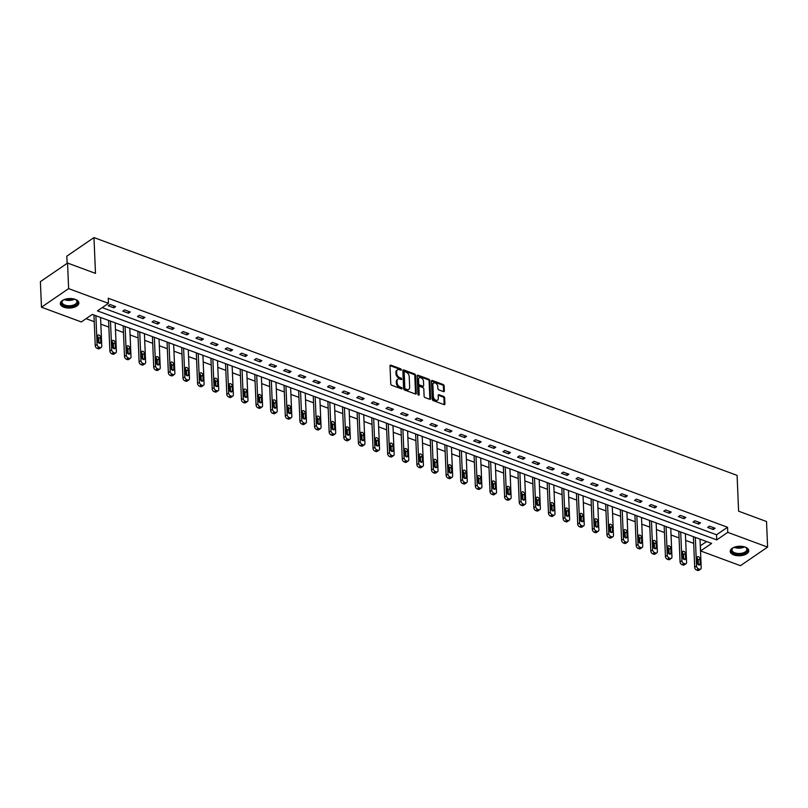 <?xml version="1.0" encoding="UTF-8"?>
<svg xmlns="http://www.w3.org/2000/svg" width="808" height="808" viewBox="0 0 808 808"><rect width="100%" height="100%" fill="white"/><g stroke="black" fill="none" stroke-linecap="round" stroke-linejoin="round"><path stroke-width="1.21" d="M401.334 369.731A0.818 0.545 55.6 0 0 400.657 368.791L390.88 365.176A1.172 0.778 55.6 0 0 390.011 365.842L390.769 383.911A1.172 0.778 55.6 0 0 391.729 385.254L401.505 388.87A0.818 0.545 55.6 0 0 401.445 387.466L400.172 387.002A3.737 2.485 55.6 0 1 397.102 382.699L397.031 381.194A3.737 2.485 55.6 0 1 397.869 379.194A3.737 2.485 55.6 0 1 399.849 379.063L401.111 379.538A0.818 0.545 55.6 0 0 401.051 378.124L399.788 377.659A3.737 2.485 55.6 0 1 396.708 373.357L396.647 371.852A3.737 2.485 55.6 0 1 397.475 369.852A3.737 2.485 55.6 0 1 399.455 369.731L400.718 370.195A0.818 0.545 55.6 0 0 401.334 369.731M400.586 370.145A0.818 0.545 55.6 0 0 399.93 369.296L390.153 365.681A1.172 0.778 55.6 0 0 390.022 365.64M401.374 388.82A0.818 0.545 55.6 0 0 400.707 387.971L399.445 387.497L400.172 387.002M400.98 379.487A0.818 0.545 55.6 0 0 400.314 378.629L399.051 378.164L399.788 377.659M733.775 554.934A9.292 4.747 -2.4 0 1 730.21 551.399A9.292 4.747 -2.4 0 1 735.341 546.895A9.292 4.747 -2.4 0 1 745.218 547.097A9.292 4.747 -2.4 0 1 748.784 550.622A9.292 4.747 -2.4 0 1 743.653 555.136A9.292 4.747 -2.4 0 1 733.775 554.934M63.852 307.202A9.292 4.747 -2.4 0 1 60.297 303.677A9.292 4.747 -2.4 0 1 65.418 299.162A9.292 4.747 -2.4 0 1 75.296 299.374A9.292 4.747 -2.4 0 1 78.861 302.899A9.292 4.747 -2.4 0 1 73.73 307.404A9.292 4.747 -2.4 0 1 63.852 307.202M443.481 391.597A1.172 0.778 55.6 0 0 444.36 390.931L444.147 385.86A1.172 0.778 55.6 0 0 443.188 384.517L432.331 380.497A1.172 0.778 55.6 0 0 431.452 381.164L432.209 399.233A1.172 0.778 55.6 0 0 433.169 400.586L444.026 404.596A1.172 0.778 55.6 0 0 444.905 403.929L444.642 397.809A1.172 0.778 55.6 0 0 443.683 396.465L439.037 394.748A1.172 0.778 55.6 0 0 438.158 395.405L438.289 398.445A3.131 2.081 55.6 0 1 437.593 400.122A3.131 2.081 55.6 0 1 434.957 399.637A3.131 2.081 55.6 0 1 433.371 396.627L432.866 384.729A3.131 2.081 55.6 0 1 433.563 383.053A3.131 2.081 55.6 0 1 436.199 383.537A3.131 2.081 55.6 0 1 437.784 386.547L437.875 388.527A1.172 0.778 55.6 0 0 438.835 389.88L443.481 391.597M41.471 307.212L40.4 281.639L67.549 263.055L95.485 273.377L93.98 237.572L737.098 475.387L738.603 511.191L766.529 521.524L767.6 547.097L740.451 565.681L700.617 550.955L711.626 543.41L92.314 314.403L81.305 321.938L41.471 307.212L68.63 288.618L108.454 303.354L97.445 310.888L716.757 539.895L727.766 532.361L767.6 547.097M67.549 263.055L68.63 288.618M102.222 307.616L716.545 534.785L727.553 527.25L108.242 298.233L108.454 303.354M727.553 527.25L727.766 532.361M415.534 375.276A1.172 0.778 55.6 0 0 414.575 373.932L403.717 369.923A1.172 0.778 55.6 0 0 402.839 370.589L403.596 388.658A1.172 0.778 55.6 0 0 404.555 390.001L415.413 394.011A1.172 0.778 55.6 0 0 416.292 393.355L415.534 375.276L414.797 375.781A1.172 0.778 55.6 0 0 413.837 374.437L402.98 370.428A1.172 0.778 55.6 0 0 402.849 370.387M418.019 375.215L428.876 379.225A1.172 0.778 55.6 0 1 429.836 380.568L430.593 398.637A1.172 0.778 55.6 0 1 429.725 399.304L425.079 397.587A1.172 0.778 55.6 0 1 424.109 396.243L423.806 388.911A1.172 0.778 55.6 0 0 422.847 387.567L419.766 386.426A1.172 0.778 55.6 0 0 418.887 387.093L419.201 394.728A0.818 0.545 55.6 0 1 417.918 394.254L417.15 375.871A1.172 0.778 55.6 0 1 418.019 375.215L417.292 375.71L428.149 379.73L428.876 379.225M93.98 237.572L66.832 256.166L67.125 263.337M108.211 305.767L113.837 307.848L115.665 306.596L110.04 304.515L108.211 305.767M122.826 311.171L128.452 313.251L130.29 311.999L124.664 309.919L122.826 311.171M137.451 316.584L143.077 318.665L144.905 317.403L139.289 315.322L137.451 316.584M152.076 321.988L157.691 324.069L159.529 322.816L153.904 320.736L152.076 321.988M166.69 327.392L172.316 329.472L174.154 328.22L168.529 326.139L166.69 327.392M181.315 332.805L186.941 334.876L188.769 333.623L183.143 331.543L181.315 332.805M195.93 338.209L201.556 340.289L203.394 339.027L197.768 336.956L195.93 338.209M210.555 343.612L216.18 345.693L218.008 344.44L212.393 342.36L210.555 343.612M225.169 349.016L230.795 351.096L232.633 349.844L227.008 347.763L225.169 349.016M239.794 354.429L245.42 356.51L247.248 355.247L241.632 353.167L239.794 354.429M254.419 359.833L260.035 361.913L261.873 360.661L256.247 358.58L254.419 359.833M269.034 365.236L274.659 367.317L276.498 366.064L270.872 363.984L269.034 365.236M283.659 370.65L289.284 372.73L291.112 371.468L285.487 369.387L283.659 370.65M298.273 376.053L303.899 378.134L305.737 376.871L300.111 374.801L298.273 376.053M312.898 381.457L318.524 383.537L320.352 382.285L314.736 380.204L312.898 381.457M327.523 386.87L333.138 388.941L334.977 387.689L329.351 385.608L327.523 386.87M342.137 392.274L347.763 394.354L349.601 393.092L343.976 391.011L342.137 392.274M356.762 397.677L362.378 399.758L364.216 398.506L358.59 396.425L356.762 397.677M371.377 403.081L377.003 405.161L378.841 403.909L373.215 401.829L371.377 403.081M386.002 408.495L391.627 410.575L393.456 409.313L387.84 407.232L386.002 408.495M400.616 413.898L406.242 415.979L408.08 414.726L402.455 412.646L400.616 413.898M415.241 419.301L420.867 421.382L422.695 420.13L417.079 418.049L415.241 419.301M429.866 424.715L435.482 426.786L437.32 425.533L431.694 423.453L429.866 424.715M444.481 430.119L450.106 432.199L451.945 430.937L446.319 428.866L444.481 430.119M459.106 435.522L464.731 437.603L466.559 436.35L460.934 434.27L459.106 435.522M473.72 440.926L479.346 443.006L481.184 441.754L475.559 439.673L473.72 440.926M488.345 446.339L493.971 448.42L495.799 447.157L490.183 445.077L488.345 446.339M502.97 451.743L508.586 453.823L510.424 452.571L504.798 450.49L502.97 451.743M517.585 457.146L523.21 459.227L525.038 457.974L519.423 455.894L517.585 457.146M532.209 462.56L537.825 464.63L539.663 463.378L534.038 461.297L532.209 462.56M546.824 467.963L552.45 470.044L554.288 468.781L548.662 466.711L546.824 467.963M561.449 473.367L567.075 475.447L568.903 474.195L563.277 472.114L561.449 473.367M576.064 478.77L581.689 480.851L583.528 479.599L577.902 477.518L576.064 478.77M590.688 484.184L596.314 486.264L598.142 485.002L592.527 482.921L590.688 484.184M605.313 489.587L610.929 491.668L612.767 490.416L607.141 488.335L605.313 489.587M619.928 494.991L625.554 497.071L627.392 495.819L621.766 493.739L619.928 494.991M634.553 500.404L640.168 502.485L642.006 501.223L636.381 499.142L634.553 500.404M649.167 505.808L654.793 507.889L656.631 506.626L651.006 504.556L649.167 505.808M663.792 511.212L669.418 513.292L671.246 512.04L665.63 509.959L663.792 511.212M678.407 516.625L684.033 518.696L685.871 517.443L680.245 515.363L678.407 516.625M693.032 522.029L698.657 524.109L700.486 522.847L694.87 520.766L693.032 522.029M707.656 527.432L713.272 529.513L715.11 528.26L709.485 526.18L707.656 527.432M86.082 318.665L94.243 321.685M100.838 324.129L108.858 327.099M115.463 329.533L123.483 332.502M130.088 334.946L138.097 337.906M144.703 340.35L152.722 343.309M159.328 345.753L167.347 348.723M173.942 351.157L181.962 354.126M188.567 356.57L196.586 359.53M203.192 361.974L211.201 364.943M217.806 367.377L225.826 370.347M232.431 372.791L240.441 375.75M247.046 378.195L255.065 381.154M261.671 383.598L269.69 386.567M276.286 389.001L284.305 391.971M290.91 394.415L298.93 397.374M305.535 399.819L313.544 402.788M320.15 405.222L328.169 408.191M334.775 410.636L342.794 413.595M349.389 416.039L357.409 418.999M364.014 421.443L372.034 424.412M378.629 426.856L386.648 429.816M393.254 432.26L401.273 435.219M407.878 437.663L415.888 440.633M422.493 443.067L430.512 446.036M437.118 448.48L445.137 451.44M451.733 453.884L459.752 456.843M466.357 459.287L474.377 462.257M480.982 464.701L488.991 467.66M495.597 470.104L503.616 473.064M510.222 475.508L518.231 478.477M524.836 480.911L532.856 483.881M539.461 486.325L547.481 489.284M554.076 491.729L562.095 494.698M568.701 497.132L576.72 500.101M583.325 502.546L591.335 505.505M597.94 507.949L605.96 510.909M612.565 513.353L620.584 516.322M627.18 518.756L635.199 521.726M641.805 524.17L649.824 527.129M656.419 529.573L664.439 532.543M671.044 534.977L679.063 537.946M685.669 540.39L693.678 543.35M700.284 545.794L706.636 541.572M94.445 315.191L94.001 315.989M109.06 320.594L108.626 321.392M123.685 326.008L123.24 326.806M138.309 331.411L137.865 332.209M152.924 336.815L152.48 337.613M167.549 342.228L167.105 343.026M182.164 347.632L181.729 348.43M196.788 353.035L196.344 353.833M211.413 358.439L210.969 359.237M226.028 363.853L225.583 364.65M240.653 369.256L240.208 370.054M255.267 374.659L254.823 375.457M269.892 380.073L269.448 380.871M284.507 385.477L284.073 386.274M299.132 390.88L298.687 391.678M313.756 396.284L313.312 397.082M328.371 401.697L327.927 402.495M342.996 407.101L342.552 407.899M357.611 412.504L357.166 413.302M372.236 417.918L371.791 418.716M386.86 423.321L386.416 424.119M401.475 428.725L401.031 429.523M416.1 434.138L415.655 434.926M430.714 439.542L430.27 440.34M445.339 444.945L444.895 445.743M459.954 450.349L459.52 451.147M474.579 455.762L474.134 456.56M489.204 461.166L488.759 461.964M503.818 466.57L503.374 467.367M518.443 471.983L517.999 472.781M533.058 477.387L532.613 478.185M547.683 482.79L547.238 483.588M562.297 488.194L561.863 488.991M576.922 493.607L576.478 494.405M591.547 499.011L591.102 499.809M606.162 504.414L605.717 505.212M620.786 509.828L620.342 510.626M635.401 515.231L634.957 516.029M650.026 520.635L649.582 521.433M664.651 526.038L664.206 526.836M679.265 531.452L678.821 532.25M693.89 536.855L693.446 537.653M700.405 545.834L700.617 550.955M716.545 534.785L716.757 539.895M113.837 307.848L113.746 305.889M128.452 313.251L128.371 311.292M143.077 318.665L142.996 316.696M157.691 324.069L157.611 322.099M172.316 329.472L172.235 327.513M186.941 334.876L186.85 332.916M201.556 340.289L201.475 338.32M216.18 345.693L216.1 343.733M230.795 351.096L230.714 349.137M245.42 356.51L245.339 354.54M260.035 361.913L259.954 359.944M274.659 367.317L274.579 365.357M289.284 372.73L289.193 370.761M303.899 378.134L303.818 376.164M318.524 383.537L318.443 381.578M333.138 388.941L333.058 386.981M347.763 394.354L347.682 392.385M362.378 399.758L362.297 397.788M377.003 405.161L376.922 403.202M391.627 410.575L391.537 408.606M406.242 415.979L406.161 414.009M420.867 421.382L420.786 419.423M435.482 426.786L435.401 424.826M450.106 432.199L450.026 430.23M464.731 437.603L464.64 435.643M479.346 443.006L479.265 441.047M493.971 448.42L493.89 446.45M508.586 453.823L508.505 451.854M523.21 459.227L523.13 457.267M537.825 464.63L537.744 462.671M552.45 470.044L552.369 468.074M567.075 475.447L566.984 473.488M581.689 480.851L581.609 478.892M596.314 486.264L596.233 484.295M610.929 491.668L610.848 489.699M625.554 497.071L625.473 495.112M640.168 502.485L640.087 500.516M654.793 507.889L654.712 505.919M669.418 513.292L669.327 511.333M684.033 518.696L683.952 516.736M698.657 524.109L698.577 522.14M713.272 529.513L713.191 527.543M397.475 369.852L396.738 370.357A3.737 2.485 55.6 0 0 395.91 372.357L396.647 371.852M399.051 378.164A3.737 2.485 55.6 0 1 395.971 373.862L395.91 372.357M397.869 379.194L397.132 379.689A3.737 2.485 55.6 0 0 396.304 381.689L397.031 381.194M399.445 387.497A3.737 2.485 55.6 0 1 396.364 383.194L396.304 381.689M415.544 394.051A1.172 0.778 55.6 0 0 415.554 393.849L414.797 375.781M404.788 371.7A0.818 0.545 55.6 0 0 404.172 372.165L404.838 388.032A0.818 0.545 55.6 0 0 405.515 388.971L406.848 389.466A3.737 2.485 55.6 0 0 408.828 389.335A3.737 2.485 55.6 0 0 409.656 387.335L409.201 376.498A3.737 2.485 55.6 0 0 406.121 372.195L404.788 371.7M404.05 372.205A0.818 0.545 55.6 0 0 403.445 372.67L404.172 372.165M408.828 389.335L408.091 389.84A3.737 2.485 55.6 0 1 406.111 389.961L404.778 389.476A0.818 0.545 55.6 0 1 404.101 388.527L403.445 372.67M429.856 399.344A1.172 0.778 55.6 0 0 429.866 399.142L429.109 381.073A1.172 0.778 55.6 0 0 428.149 379.73M419.14 386.466L418.413 386.971A1.172 0.778 55.6 0 0 418.15 387.598L418.463 395.132M423.483 381.305A3.131 2.081 55.6 0 0 421.897 378.296A3.131 2.081 55.6 0 0 419.261 377.821A3.131 2.081 55.6 0 0 418.564 379.487L418.736 383.679A1.172 0.778 55.6 0 0 419.706 385.022L422.786 386.163A1.172 0.778 55.6 0 0 423.665 385.497L423.483 381.305M419.261 377.821L418.524 378.316A3.131 2.081 55.6 0 0 417.827 379.992L418.564 379.487M423.402 386.123L422.665 386.628A1.172 0.778 55.6 0 1 422.049 386.668L418.968 385.527A1.172 0.778 55.6 0 1 418.009 384.184L417.827 379.992M433.563 383.053L432.825 383.558A3.131 2.081 55.6 0 0 432.139 385.234L432.866 384.729M437.593 400.122L436.855 400.616A3.131 2.081 55.6 0 1 434.219 400.142A3.131 2.081 55.6 0 1 432.634 397.132L432.139 385.234M444.158 404.636A1.172 0.778 55.6 0 0 444.168 404.434L443.915 398.314A1.172 0.778 55.6 0 0 442.946 396.96L438.31 395.243A1.172 0.778 55.6 0 0 438.168 395.213M443.612 391.627A1.172 0.778 55.6 0 0 443.622 391.436L443.41 386.365A1.172 0.778 55.6 0 0 442.451 385.012L431.593 381.002A1.172 0.778 55.6 0 0 431.462 380.962M93.98 315.514L95.243 345.673A2.384 1.586 -124.4 0 0 97.202 348.41L98.142 348.763A2.384 1.586 -124.4 0 0 99.404 348.682L101.232 347.42A2.384 1.586 55.6 0 0 101.768 346.147L100.566 317.453M101.232 347.42A2.384 1.586 55.6 0 1 99.98 347.501L99.041 347.157A2.384 1.586 55.6 0 1 97.081 344.42L95.879 315.726M98.919 343.016L98.728 338.501A1.909 1.273 55.6 0 0 97.576 336.532M100.768 342.158L100.566 337.249A1.909 1.273 55.6 0 0 99.596 335.411A1.909 1.273 55.6 0 0 97.99 335.118A1.909 1.273 55.6 0 0 97.566 336.138L97.768 341.047A1.909 1.273 55.6 0 0 98.738 342.885A1.909 1.273 55.6 0 0 100.343 343.178A1.909 1.273 55.6 0 0 100.768 342.158L99.243 343.198M74.801 299.202A8.04 4.111 -2.4 0 1 75.902 299.758A8.04 4.111 -2.4 0 1 77.497 302.798A8.04 4.111 -2.4 0 1 68.417 306.575A8.04 4.111 -2.4 0 1 61.59 302.142A8.04 4.111 -2.4 0 1 62.984 300.303A8.04 4.111 -2.4 0 1 64.024 299.647M63.226 300.121A7.444 3.808 177.6 0 0 62.155 301.657A7.444 3.808 177.6 0 0 62.085 302.273A7.444 3.808 177.6 0 0 69.074 305.767A7.444 3.808 177.6 0 0 76.881 302.263A7.444 3.808 177.6 0 0 76.962 301.647A7.444 3.808 177.6 0 0 75.639 299.606M60.337 303.091A9.231 4.717 177.6 0 0 69.215 307.202A9.231 4.717 177.6 0 0 78.679 302.849A9.231 4.717 177.6 0 0 78.76 302.313M744.724 546.925A8.04 4.111 -2.4 0 1 745.814 547.481A8.04 4.111 -2.4 0 1 745.128 552.935A8.04 4.111 -2.4 0 1 734.512 553.591A8.04 4.111 -2.4 0 1 732.906 548.026A8.04 4.111 -2.4 0 1 733.947 547.38M733.149 547.844A7.444 3.808 177.6 0 0 732.008 549.995A7.444 3.808 177.6 0 0 734.856 552.824A7.444 3.808 177.6 0 0 742.774 552.985A7.444 3.808 177.6 0 0 746.875 549.369A7.444 3.808 177.6 0 0 745.562 547.329M730.26 550.814A9.231 4.717 177.6 0 0 733.775 554.086A9.231 4.717 177.6 0 0 743.38 554.349A9.231 4.717 177.6 0 0 748.683 550.046M108.605 320.917L109.868 351.076A2.384 1.586 -124.4 0 0 111.827 353.823L112.767 354.167A2.384 1.586 -124.4 0 0 114.019 354.086L115.857 352.833A2.384 1.586 55.6 0 0 116.382 351.561L115.18 322.857M115.857 352.833A2.384 1.586 55.6 0 1 114.595 352.914L113.665 352.561A2.384 1.586 55.6 0 1 111.696 349.824L110.494 321.13M113.534 348.43L113.352 343.905A1.909 1.273 55.6 0 0 112.201 341.935M115.392 347.561L115.18 342.653A1.909 1.273 55.6 0 0 114.221 340.814A1.909 1.273 55.6 0 0 112.605 340.522A1.909 1.273 55.6 0 0 112.181 341.542L112.393 346.45A1.909 1.273 55.6 0 0 113.352 348.288A1.909 1.273 55.6 0 0 114.968 348.581A1.909 1.273 55.6 0 0 115.392 347.561L113.867 348.612M123.22 326.321L124.483 356.49A2.384 1.586 -124.4 0 0 126.442 359.227L127.381 359.57A2.384 1.586 -124.4 0 0 128.644 359.489L130.482 358.237A2.384 1.586 55.6 0 0 131.007 356.964L129.805 328.27M130.482 358.237A2.384 1.586 55.6 0 1 129.219 358.318L128.28 357.974A2.384 1.586 55.6 0 1 126.321 355.227L125.119 326.533M128.159 353.833L127.967 349.319A1.909 1.273 55.6 0 0 126.826 347.339M130.007 352.965L129.805 348.056A1.909 1.273 55.6 0 0 128.836 346.218A1.909 1.273 55.6 0 0 127.23 345.935A1.909 1.273 55.6 0 0 126.805 346.955L127.008 351.864A1.909 1.273 55.6 0 0 127.977 353.692A1.909 1.273 55.6 0 0 129.583 353.985A1.909 1.273 55.6 0 0 130.007 352.965L128.482 354.015M137.845 331.724L139.107 361.893A2.384 1.586 -124.4 0 0 141.067 364.63L142.006 364.974A2.384 1.586 -124.4 0 0 143.268 364.903L145.097 363.64A2.384 1.586 55.6 0 0 145.632 362.368L144.42 333.674M145.097 363.64A2.384 1.586 55.6 0 1 143.834 363.721L142.905 363.378A2.384 1.586 55.6 0 1 140.946 360.641L139.744 331.936M142.784 359.237L142.592 354.722A1.909 1.273 55.6 0 0 141.44 352.753M144.632 358.378L144.42 353.47A1.909 1.273 55.6 0 0 143.46 351.631A1.909 1.273 55.6 0 0 141.844 351.339A1.909 1.273 55.6 0 0 141.42 352.359L141.632 357.267A1.909 1.273 55.6 0 0 142.602 359.106A1.909 1.273 55.6 0 0 144.208 359.398A1.909 1.273 55.6 0 0 144.632 358.378L143.107 359.419M152.459 337.138L153.732 367.297A2.384 1.586 -124.4 0 0 155.692 370.034L156.621 370.387A2.384 1.586 -124.4 0 0 157.883 370.306L159.721 369.054A2.384 1.586 55.6 0 0 160.247 367.771L159.045 339.077M159.721 369.054A2.384 1.586 55.6 0 1 158.459 369.125L157.52 368.781A2.384 1.586 55.6 0 1 155.56 366.044L154.358 337.35M157.398 364.64L157.207 360.126A1.909 1.273 55.6 0 0 156.065 358.156M159.247 363.782L159.045 358.873A1.909 1.273 55.6 0 0 158.075 357.035A1.909 1.273 55.6 0 0 156.469 356.742A1.909 1.273 55.6 0 0 156.045 357.762L156.247 362.671A1.909 1.273 55.6 0 0 157.217 364.509A1.909 1.273 55.6 0 0 158.822 364.802A1.909 1.273 55.6 0 0 159.247 363.782L157.722 364.822M167.084 342.541L168.347 372.71A2.384 1.586 -124.4 0 0 170.306 375.447L171.246 375.791A2.384 1.586 -124.4 0 0 172.508 375.71L174.336 374.457A2.384 1.586 55.6 0 0 174.871 373.185L173.669 344.491M174.336 374.457A2.384 1.586 55.6 0 1 173.084 374.538L172.144 374.185A2.384 1.586 55.6 0 1 170.185 371.448L168.983 342.754M172.023 370.054L171.831 365.539A1.909 1.273 55.6 0 0 170.68 363.56M173.871 369.185L173.669 364.277A1.909 1.273 55.6 0 0 172.7 362.439A1.909 1.273 55.6 0 0 171.094 362.156A1.909 1.273 55.6 0 0 170.67 363.166L170.872 368.084A1.909 1.273 55.6 0 0 171.841 369.913A1.909 1.273 55.6 0 0 173.447 370.205A1.909 1.273 55.6 0 0 173.871 369.185L172.346 370.236M181.709 347.945L182.972 378.114A2.384 1.586 -124.4 0 0 184.931 380.851L185.87 381.194A2.384 1.586 -124.4 0 0 187.123 381.113L188.961 379.861A2.384 1.586 55.6 0 0 189.486 378.588L188.284 349.894M188.961 379.861A2.384 1.586 55.6 0 1 187.698 379.942L186.759 379.598A2.384 1.586 55.6 0 1 184.8 376.861L183.598 348.157M186.638 375.457L186.446 370.943A1.909 1.273 55.6 0 0 185.305 368.973M188.496 374.599L188.284 369.68A1.909 1.273 55.6 0 0 187.315 367.852A1.909 1.273 55.6 0 0 185.709 367.559A1.909 1.273 55.6 0 0 185.284 368.579L185.497 373.488A1.909 1.273 55.6 0 0 186.456 375.326A1.909 1.273 55.6 0 0 188.072 375.609A1.909 1.273 55.6 0 0 188.496 374.599L186.971 375.639M196.324 353.359L197.586 383.517A2.384 1.586 -124.4 0 0 199.546 386.254L200.485 386.608A2.384 1.586 -124.4 0 0 201.748 386.527L203.586 385.264A2.384 1.586 55.6 0 0 204.111 383.992L202.909 355.298M203.586 385.264A2.384 1.586 55.6 0 1 202.323 385.345L201.384 385.002A2.384 1.586 55.6 0 1 199.424 382.265L198.223 353.571M201.263 380.861L201.071 376.346A1.909 1.273 55.6 0 0 199.919 374.377M203.111 380.002L202.909 375.094A1.909 1.273 55.6 0 0 201.939 373.256A1.909 1.273 55.6 0 0 200.333 372.963A1.909 1.273 55.6 0 0 199.909 373.983L200.111 378.891A1.909 1.273 55.6 0 0 201.081 380.73A1.909 1.273 55.6 0 0 202.687 381.022A1.909 1.273 55.6 0 0 203.111 380.002L201.586 381.043M210.949 358.762L212.211 388.921A2.384 1.586 -124.4 0 0 214.171 391.668L215.11 392.011A2.384 1.586 -124.4 0 0 216.362 391.93L218.2 390.678A2.384 1.586 55.6 0 0 218.726 389.406L217.524 360.701M218.2 390.678A2.384 1.586 55.6 0 1 216.938 390.759L216.009 390.405A2.384 1.586 55.6 0 1 214.049 387.668L212.837 358.974M215.877 386.274L215.696 381.75A1.909 1.273 55.6 0 0 214.544 379.78M217.736 385.406L217.524 380.497A1.909 1.273 55.6 0 0 216.564 378.659A1.909 1.273 55.6 0 0 214.948 378.366A1.909 1.273 55.6 0 0 214.524 379.386L214.736 384.295A1.909 1.273 55.6 0 0 215.696 386.133A1.909 1.273 55.6 0 0 217.312 386.426A1.909 1.273 55.6 0 0 217.736 385.406L216.211 386.456M225.563 364.166L226.826 394.334A2.384 1.586 -124.4 0 0 228.795 397.071L229.724 397.415A2.384 1.586 -124.4 0 0 230.987 397.334L232.825 396.082A2.384 1.586 55.6 0 0 233.35 394.809L232.148 366.115M232.825 396.082A2.384 1.586 55.6 0 1 231.563 396.162L230.623 395.819A2.384 1.586 55.6 0 1 228.664 393.072L227.462 364.378M230.502 391.678L230.31 387.163A1.909 1.273 55.6 0 0 229.169 385.184M232.351 390.809L232.148 385.901A1.909 1.273 55.6 0 0 231.179 384.073A1.909 1.273 55.6 0 0 229.573 383.78A1.909 1.273 55.6 0 0 229.149 384.8L229.351 389.709A1.909 1.273 55.6 0 0 230.32 391.537A1.909 1.273 55.6 0 0 231.926 391.829A1.909 1.273 55.6 0 0 232.351 390.809L230.825 391.86M240.188 369.569L241.451 399.738A2.384 1.586 -124.4 0 0 243.41 402.475L244.349 402.828A2.384 1.586 -124.4 0 0 245.612 402.748L247.44 401.485A2.384 1.586 55.6 0 0 247.975 400.212L246.773 371.518M247.44 401.485A2.384 1.586 55.6 0 1 246.188 401.566L245.248 401.223A2.384 1.586 55.6 0 1 243.289 398.485L242.087 369.791M245.127 397.082L244.935 392.567A1.909 1.273 55.6 0 0 243.784 390.597M246.975 396.223L246.763 391.314A1.909 1.273 55.6 0 0 245.804 389.476A1.909 1.273 55.6 0 0 244.188 389.183A1.909 1.273 55.6 0 0 243.774 390.203L243.976 395.112A1.909 1.273 55.6 0 0 244.945 396.95A1.909 1.273 55.6 0 0 246.551 397.243A1.909 1.273 55.6 0 0 246.975 396.223L245.45 397.263M254.803 374.983L256.075 405.141A2.384 1.586 -124.4 0 0 258.035 407.878L258.964 408.232A2.384 1.586 -124.4 0 0 260.226 408.151L262.065 406.899A2.384 1.586 55.6 0 0 262.59 405.626L261.388 376.922M262.065 406.899A2.384 1.586 55.6 0 1 260.802 406.969L259.863 406.626A2.384 1.586 55.6 0 1 257.904 403.889L256.702 375.195M259.742 402.495L259.55 397.97A1.909 1.273 55.6 0 0 258.409 396.001M261.59 401.626L261.388 396.718A1.909 1.273 55.6 0 0 260.418 394.88A1.909 1.273 55.6 0 0 258.812 394.587A1.909 1.273 55.6 0 0 258.388 395.607L258.59 400.516A1.909 1.273 55.6 0 0 259.56 402.354A1.909 1.273 55.6 0 0 261.176 402.647A1.909 1.273 55.6 0 0 261.59 401.626L260.065 402.667M269.428 380.386L270.69 410.555A2.384 1.586 -124.4 0 0 272.649 413.292L273.589 413.635A2.384 1.586 -124.4 0 0 274.851 413.555L276.679 412.302A2.384 1.586 55.6 0 0 277.215 411.03L276.013 382.336M276.679 412.302A2.384 1.586 55.6 0 1 275.427 412.383L274.488 412.029A2.384 1.586 55.6 0 1 272.528 409.292L271.326 380.598M274.366 407.899L274.175 403.384A1.909 1.273 55.6 0 0 273.023 401.404M276.215 407.03L276.013 402.121A1.909 1.273 55.6 0 0 275.043 400.283A1.909 1.273 55.6 0 0 273.437 400A1.909 1.273 55.6 0 0 273.013 401.01L273.215 405.929A1.909 1.273 55.6 0 0 274.185 407.757A1.909 1.273 55.6 0 0 275.791 408.05A1.909 1.273 55.6 0 0 276.215 407.03L274.69 408.08M284.052 385.79L285.315 415.958A2.384 1.586 -124.4 0 0 287.274 418.696L288.214 419.039A2.384 1.586 -124.4 0 0 289.466 418.958L291.304 417.706A2.384 1.586 55.6 0 0 291.829 416.433L290.627 387.739M291.304 417.706A2.384 1.586 55.6 0 1 290.042 417.786L289.102 417.443A2.384 1.586 55.6 0 1 287.143 414.706L285.941 386.002M288.981 413.302L288.799 408.787A1.909 1.273 55.6 0 0 287.648 406.818M290.84 412.444L290.627 407.535A1.909 1.273 55.6 0 0 289.658 405.697A1.909 1.273 55.6 0 0 288.052 405.404A1.909 1.273 55.6 0 0 287.628 406.424L287.84 411.333A1.909 1.273 55.6 0 0 288.799 413.171A1.909 1.273 55.6 0 0 290.415 413.454A1.909 1.273 55.6 0 0 290.84 412.444L289.315 413.484M298.667 391.203L299.93 421.362A2.384 1.586 -124.4 0 0 301.889 424.099L302.828 424.452A2.384 1.586 -124.4 0 0 304.091 424.372L305.929 423.109A2.384 1.586 55.6 0 0 306.454 421.837L305.252 393.142M305.929 423.109A2.384 1.586 55.6 0 1 304.666 423.19L303.727 422.847A2.384 1.586 55.6 0 1 301.768 420.109L300.566 391.415M303.606 418.706L303.414 414.191A1.909 1.273 55.6 0 0 302.263 412.221M305.454 417.847L305.252 412.939A1.909 1.273 55.6 0 0 304.283 411.1A1.909 1.273 55.6 0 0 302.677 410.807A1.909 1.273 55.6 0 0 302.253 411.827L302.455 416.736A1.909 1.273 55.6 0 0 303.424 418.574A1.909 1.273 55.6 0 0 305.03 418.867A1.909 1.273 55.6 0 0 305.454 417.847L303.929 418.887M313.292 396.607L314.554 426.765A2.384 1.586 -124.4 0 0 316.514 429.513L317.453 429.856A2.384 1.586 -124.4 0 0 318.716 429.775L320.544 428.523A2.384 1.586 55.6 0 0 321.079 427.25L319.867 398.556M320.544 428.523A2.384 1.586 55.6 0 1 319.281 428.604L318.352 428.25A2.384 1.586 55.6 0 1 316.393 425.513L315.181 396.819M318.221 424.119L318.039 419.594A1.909 1.273 55.6 0 0 316.887 417.625M320.079 423.251L319.867 418.342A1.909 1.273 55.6 0 0 318.908 416.504A1.909 1.273 55.6 0 0 317.291 416.211A1.909 1.273 55.6 0 0 316.867 417.231L317.079 422.14A1.909 1.273 55.6 0 0 318.049 423.978A1.909 1.273 55.6 0 0 319.655 424.271A1.909 1.273 55.6 0 0 320.079 423.251L318.554 424.301M327.907 402.01L329.169 432.179A2.384 1.586 -124.4 0 0 331.139 434.916L332.068 435.26A2.384 1.586 -124.4 0 0 333.33 435.179L335.169 433.926A2.384 1.586 55.6 0 0 335.694 432.654L334.492 403.96M335.169 433.926A2.384 1.586 55.6 0 1 333.906 434.007L332.967 433.664A2.384 1.586 55.6 0 1 331.007 430.916L329.805 402.222M332.846 429.523L332.654 425.008A1.909 1.273 55.6 0 0 331.512 423.028M334.694 428.664L334.492 423.745A1.909 1.273 55.6 0 0 333.522 421.917A1.909 1.273 55.6 0 0 331.916 421.625A1.909 1.273 55.6 0 0 331.492 422.645L331.694 427.553A1.909 1.273 55.6 0 0 332.664 429.391A1.909 1.273 55.6 0 0 334.27 429.674A1.909 1.273 55.6 0 0 334.694 428.664L333.169 429.704M342.531 407.414L343.794 437.582A2.384 1.586 -124.4 0 0 345.753 440.32L346.693 440.673A2.384 1.586 -124.4 0 0 347.955 440.592L349.783 439.33A2.384 1.586 55.6 0 0 350.319 438.057L349.117 409.363M349.783 439.33A2.384 1.586 55.6 0 1 348.531 439.411L347.591 439.067A2.384 1.586 55.6 0 1 345.632 436.33L344.43 407.636M347.47 434.926L347.278 430.411A1.909 1.273 55.6 0 0 346.127 428.442M349.319 434.068L349.117 429.159A1.909 1.273 55.6 0 0 348.147 427.321A1.909 1.273 55.6 0 0 346.531 427.028A1.909 1.273 55.6 0 0 346.117 428.048L346.319 432.957A1.909 1.273 55.6 0 0 347.288 434.795A1.909 1.273 55.6 0 0 348.894 435.088A1.909 1.273 55.6 0 0 349.319 434.068L347.794 435.108M357.146 412.827L358.419 442.986A2.384 1.586 -124.4 0 0 360.378 445.733L361.317 446.077A2.384 1.586 -124.4 0 0 362.57 445.996L364.408 444.743A2.384 1.586 55.6 0 0 364.933 443.471L363.731 414.767M364.408 444.743A2.384 1.586 55.6 0 1 363.146 444.824L362.206 444.471A2.384 1.586 55.6 0 1 360.247 441.734L359.045 413.039M362.085 440.34L361.893 435.815A1.909 1.273 55.6 0 0 360.752 433.846M363.933 439.471L363.731 434.563A1.909 1.273 55.6 0 0 362.762 432.724A1.909 1.273 55.6 0 0 361.156 432.431A1.909 1.273 55.6 0 0 360.732 433.452L360.944 438.36A1.909 1.273 55.6 0 0 361.903 440.198A1.909 1.273 55.6 0 0 363.519 440.491A1.909 1.273 55.6 0 0 363.933 439.471L362.408 440.511M371.771 418.231L373.033 448.4A2.384 1.586 -124.4 0 0 374.993 451.137L375.932 451.48A2.384 1.586 -124.4 0 0 377.195 451.399L379.023 450.147A2.384 1.586 55.6 0 0 379.558 448.874L378.356 420.18M379.023 450.147A2.384 1.586 55.6 0 1 377.77 450.228L376.831 449.874A2.384 1.586 55.6 0 1 374.872 447.137L373.67 418.443M376.71 445.743L376.518 441.229A1.909 1.273 55.6 0 0 375.366 439.249M378.558 444.875L378.356 439.966A1.909 1.273 55.6 0 0 377.386 438.128A1.909 1.273 55.6 0 0 375.781 437.845A1.909 1.273 55.6 0 0 375.356 438.855L375.558 443.774A1.909 1.273 55.6 0 0 376.528 445.602A1.909 1.273 55.6 0 0 378.134 445.895A1.909 1.273 55.6 0 0 378.558 444.875L377.033 445.925M386.396 423.634L387.658 453.803A2.384 1.586 -124.4 0 0 389.618 456.54L390.557 456.884A2.384 1.586 -124.4 0 0 391.809 456.813L393.647 455.55A2.384 1.586 55.6 0 0 394.173 454.278L392.971 425.584M393.647 455.55A2.384 1.586 55.6 0 1 392.385 455.631L391.456 455.288A2.384 1.586 55.6 0 1 389.486 452.551L388.284 423.846M391.325 451.147L391.143 446.632A1.909 1.273 55.6 0 0 389.991 444.663M393.183 450.288L392.971 445.38A1.909 1.273 55.6 0 0 392.011 443.541A1.909 1.273 55.6 0 0 390.395 443.249A1.909 1.273 55.6 0 0 389.971 444.269L390.183 449.177A1.909 1.273 55.6 0 0 391.143 451.016A1.909 1.273 55.6 0 0 392.759 451.298A1.909 1.273 55.6 0 0 393.183 450.288L391.658 451.329M401.01 429.048L402.273 459.207A2.384 1.586 -124.4 0 0 404.232 461.944L405.172 462.297A2.384 1.586 -124.4 0 0 406.434 462.216L408.272 460.954A2.384 1.586 55.6 0 0 408.798 459.681L407.596 430.987M408.272 460.954A2.384 1.586 55.6 0 1 407.01 461.035L406.071 460.691A2.384 1.586 55.6 0 1 404.111 457.954L402.909 429.26M405.949 456.55L405.757 452.036A1.909 1.273 55.6 0 0 404.616 450.066M407.798 455.692L407.596 450.783A1.909 1.273 55.6 0 0 406.626 448.945A1.909 1.273 55.6 0 0 405.02 448.652A1.909 1.273 55.6 0 0 404.596 449.672L404.798 454.581A1.909 1.273 55.6 0 0 405.767 456.419A1.909 1.273 55.6 0 0 407.373 456.712A1.909 1.273 55.6 0 0 407.798 455.692L406.272 456.732M415.635 434.451L416.898 464.62A2.384 1.586 -124.4 0 0 418.857 467.357L419.796 467.701A2.384 1.586 -124.4 0 0 421.059 467.62L422.887 466.368A2.384 1.586 55.6 0 0 423.422 465.095L422.22 436.401M422.887 466.368A2.384 1.586 55.6 0 1 421.625 466.448L420.695 466.095A2.384 1.586 55.6 0 1 418.736 463.358L417.534 434.664M420.574 461.964L420.382 457.439A1.909 1.273 55.6 0 0 419.231 455.47M422.422 461.095L422.21 456.187A1.909 1.273 55.6 0 0 421.251 454.349A1.909 1.273 55.6 0 0 419.635 454.066A1.909 1.273 55.6 0 0 419.211 455.076L419.423 459.984A1.909 1.273 55.6 0 0 420.392 461.822A1.909 1.273 55.6 0 0 421.998 462.115A1.909 1.273 55.6 0 0 422.422 461.095L420.897 462.146M430.25 439.855L431.522 470.024A2.384 1.586 -124.4 0 0 433.482 472.761L434.411 473.104A2.384 1.586 -124.4 0 0 435.674 473.023L437.512 471.771A2.384 1.586 55.6 0 0 438.037 470.498L436.835 441.804M437.512 471.771A2.384 1.586 55.6 0 1 436.249 471.852L435.31 471.508A2.384 1.586 55.6 0 1 433.351 468.761L432.149 440.067M435.189 467.367L434.997 462.853A1.909 1.273 55.6 0 0 433.856 460.883M437.037 466.509L436.835 461.59A1.909 1.273 55.6 0 0 435.865 459.762A1.909 1.273 55.6 0 0 434.26 459.469A1.909 1.273 55.6 0 0 433.835 460.489L434.037 465.398A1.909 1.273 55.6 0 0 435.007 467.236A1.909 1.273 55.6 0 0 436.613 467.519A1.909 1.273 55.6 0 0 437.037 466.509L435.512 467.549M444.875 445.269L446.137 475.427A2.384 1.586 -124.4 0 0 448.097 478.164L449.036 478.518A2.384 1.586 -124.4 0 0 450.298 478.437L452.126 477.174A2.384 1.586 55.6 0 0 452.662 475.902L451.46 447.208M452.126 477.174A2.384 1.586 55.6 0 1 450.874 477.255L449.935 476.912A2.384 1.586 55.6 0 1 447.975 474.175L446.774 445.481M449.814 472.771L449.622 468.256A1.909 1.273 55.6 0 0 448.47 466.287M451.662 471.912L451.46 467.004A1.909 1.273 55.6 0 0 450.49 465.166A1.909 1.273 55.6 0 0 448.884 464.873A1.909 1.273 55.6 0 0 448.46 465.893L448.662 470.801A1.909 1.273 55.6 0 0 449.632 472.64A1.909 1.273 55.6 0 0 451.238 472.933A1.909 1.273 55.6 0 0 451.662 471.912L450.137 472.953M459.5 450.672L460.762 480.831A2.384 1.586 -124.4 0 0 462.721 483.578L463.661 483.921A2.384 1.586 -124.4 0 0 464.913 483.841L466.751 482.588A2.384 1.586 55.6 0 0 467.276 481.316L466.075 452.611M466.751 482.588A2.384 1.586 55.6 0 1 465.489 482.669L464.549 482.315A2.384 1.586 55.6 0 1 462.59 479.578L461.388 450.884M464.428 478.185L464.246 473.66A1.909 1.273 55.6 0 0 463.095 471.69M466.287 477.316L466.075 472.407A1.909 1.273 55.6 0 0 465.105 470.569A1.909 1.273 55.6 0 0 463.499 470.276A1.909 1.273 55.6 0 0 463.075 471.296L463.287 476.205A1.909 1.273 55.6 0 0 464.246 478.043A1.909 1.273 55.6 0 0 465.863 478.336A1.909 1.273 55.6 0 0 466.287 477.316L464.762 478.366M474.114 456.076L475.377 486.244A2.384 1.586 -124.4 0 0 477.336 488.981L478.275 489.325A2.384 1.586 -124.4 0 0 479.538 489.244L481.376 487.992A2.384 1.586 55.6 0 0 481.901 486.719L480.699 458.025M481.376 487.992A2.384 1.586 55.6 0 1 480.114 488.072L479.174 487.729A2.384 1.586 55.6 0 1 477.215 484.982L476.013 456.288M479.053 483.588L478.861 479.073A1.909 1.273 55.6 0 0 477.71 477.094M480.901 482.719L480.699 477.811A1.909 1.273 55.6 0 0 479.73 475.973A1.909 1.273 55.6 0 0 478.124 475.69A1.909 1.273 55.6 0 0 477.7 476.71L477.902 481.619A1.909 1.273 55.6 0 0 478.871 483.447A1.909 1.273 55.6 0 0 480.477 483.74A1.909 1.273 55.6 0 0 480.901 482.719L479.376 483.77M488.739 461.479L490.001 491.648A2.384 1.586 -124.4 0 0 491.961 494.385L492.9 494.728A2.384 1.586 -124.4 0 0 494.153 494.658L495.991 493.395A2.384 1.586 55.6 0 0 496.516 492.123L495.314 463.428M495.991 493.395A2.384 1.586 55.6 0 1 494.728 493.476L493.799 493.132A2.384 1.586 55.6 0 1 491.84 490.395L490.628 461.691M493.668 488.991L493.486 484.477A1.909 1.273 55.6 0 0 492.335 482.507M495.526 488.133L495.314 483.224A1.909 1.273 55.6 0 0 494.355 481.386A1.909 1.273 55.6 0 0 492.739 481.093A1.909 1.273 55.6 0 0 492.314 482.113L492.526 487.022A1.909 1.273 55.6 0 0 493.486 488.86A1.909 1.273 55.6 0 0 495.102 489.153A1.909 1.273 55.6 0 0 495.526 488.133L494.001 489.173M503.354 466.893L504.616 497.051A2.384 1.586 -124.4 0 0 506.586 499.788L507.515 500.142A2.384 1.586 -124.4 0 0 508.777 500.061L510.616 498.799A2.384 1.586 55.6 0 0 511.141 497.526L509.939 468.832M510.616 498.799A2.384 1.586 55.6 0 1 509.353 498.879L508.414 498.536A2.384 1.586 55.6 0 1 506.454 495.799L505.252 467.105M508.293 494.395L508.101 489.88A1.909 1.273 55.6 0 0 506.959 487.911M510.141 493.536L509.939 488.628A1.909 1.273 55.6 0 0 508.969 486.79A1.909 1.273 55.6 0 0 507.363 486.497A1.909 1.273 55.6 0 0 506.939 487.517L507.141 492.425A1.909 1.273 55.6 0 0 508.111 494.264A1.909 1.273 55.6 0 0 509.717 494.557A1.909 1.273 55.6 0 0 510.141 493.536L508.616 494.577M517.979 472.296L519.241 502.465A2.384 1.586 -124.4 0 0 521.2 505.202L522.14 505.545A2.384 1.586 -124.4 0 0 523.402 505.465L525.23 504.212A2.384 1.586 55.6 0 0 525.766 502.94L524.564 474.245M525.23 504.212A2.384 1.586 55.6 0 1 523.978 504.293L523.039 503.94A2.384 1.586 55.6 0 1 521.079 501.202L519.877 472.508M522.917 499.809L522.726 495.294A1.909 1.273 55.6 0 0 521.574 493.314M524.766 498.94L524.554 494.031A1.909 1.273 55.6 0 0 523.594 492.193A1.909 1.273 55.6 0 0 521.978 491.91A1.909 1.273 55.6 0 0 521.564 492.92L521.766 497.839A1.909 1.273 55.6 0 0 522.736 499.667A1.909 1.273 55.6 0 0 524.341 499.96A1.909 1.273 55.6 0 0 524.766 498.94L523.241 499.99M532.593 477.7L533.866 507.868A2.384 1.586 -124.4 0 0 535.825 510.606L536.754 510.949A2.384 1.586 -124.4 0 0 538.017 510.868L539.855 509.616A2.384 1.586 55.6 0 0 540.38 508.343L539.178 479.649M539.855 509.616A2.384 1.586 55.6 0 1 538.593 509.696L537.653 509.353A2.384 1.586 55.6 0 1 535.694 506.616L534.492 477.912M537.532 505.212L537.34 500.697A1.909 1.273 55.6 0 0 536.199 498.728M539.38 504.354L539.178 499.435A1.909 1.273 55.6 0 0 538.209 497.607A1.909 1.273 55.6 0 0 536.603 497.314A1.909 1.273 55.6 0 0 536.179 498.334L536.381 503.243A1.909 1.273 55.6 0 0 537.35 505.081A1.909 1.273 55.6 0 0 538.966 505.364A1.909 1.273 55.6 0 0 539.38 504.354L537.855 505.394M547.218 483.113L548.481 513.272A2.384 1.586 -124.4 0 0 550.44 516.009L551.379 516.362A2.384 1.586 -124.4 0 0 552.642 516.282L554.47 515.019A2.384 1.586 55.6 0 0 555.005 513.747L553.803 485.053M554.47 515.019A2.384 1.586 55.6 0 1 553.217 515.1L552.278 514.757A2.384 1.586 55.6 0 1 550.319 512.019L549.117 483.325M552.157 510.616L551.965 506.101A1.909 1.273 55.6 0 0 550.814 504.131M554.005 509.757L553.803 504.849A1.909 1.273 55.6 0 0 552.834 503.01A1.909 1.273 55.6 0 0 551.228 502.717A1.909 1.273 55.6 0 0 550.803 503.738L551.005 508.646A1.909 1.273 55.6 0 0 551.975 510.484A1.909 1.273 55.6 0 0 553.581 510.777A1.909 1.273 55.6 0 0 554.005 509.757L552.48 510.797M561.843 488.517L563.105 518.675A2.384 1.586 -124.4 0 0 565.065 521.423L566.004 521.766A2.384 1.586 -124.4 0 0 567.256 521.685L569.095 520.433A2.384 1.586 55.6 0 0 569.62 519.16L568.418 490.456M569.095 520.433A2.384 1.586 55.6 0 1 567.832 520.514L566.903 520.16A2.384 1.586 55.6 0 1 564.933 517.423L563.731 488.729M566.772 516.029L566.59 511.504A1.909 1.273 55.6 0 0 565.438 509.535M568.63 515.161L568.418 510.252A1.909 1.273 55.6 0 0 567.448 508.414A1.909 1.273 55.6 0 0 565.842 508.121A1.909 1.273 55.6 0 0 565.418 509.141L565.63 514.05A1.909 1.273 55.6 0 0 566.59 515.888A1.909 1.273 55.6 0 0 568.206 516.181A1.909 1.273 55.6 0 0 568.63 515.161L567.105 516.211M576.457 493.92L577.72 524.089A2.384 1.586 -124.4 0 0 579.679 526.826L580.619 527.17A2.384 1.586 -124.4 0 0 581.881 527.089L583.719 525.836A2.384 1.586 55.6 0 0 584.245 524.564L583.043 495.87M583.719 525.836A2.384 1.586 55.6 0 1 582.457 525.917L581.518 525.574A2.384 1.586 55.6 0 1 579.558 522.827L578.356 494.132M581.396 521.433L581.205 516.918A1.909 1.273 55.6 0 0 580.053 514.938M583.245 520.564L583.043 515.655A1.909 1.273 55.6 0 0 582.073 513.827A1.909 1.273 55.6 0 0 580.467 513.534A1.909 1.273 55.6 0 0 580.043 514.555L580.245 519.463A1.909 1.273 55.6 0 0 581.215 521.291A1.909 1.273 55.6 0 0 582.82 521.584A1.909 1.273 55.6 0 0 583.245 520.564L581.72 521.615M591.082 499.324L592.345 529.492A2.384 1.586 -124.4 0 0 594.304 532.23L595.244 532.583A2.384 1.586 -124.4 0 0 596.506 532.502L598.334 531.24A2.384 1.586 55.6 0 0 598.869 529.967L597.657 501.273M598.334 531.24A2.384 1.586 55.6 0 1 597.072 531.321L596.142 530.977A2.384 1.586 55.6 0 1 594.183 528.24L592.981 499.546M596.011 526.836L595.829 522.322A1.909 1.273 55.6 0 0 594.678 520.352M597.87 525.978L597.657 521.069A1.909 1.273 55.6 0 0 596.698 519.231A1.909 1.273 55.6 0 0 595.082 518.938A1.909 1.273 55.6 0 0 594.658 519.958L594.87 524.867A1.909 1.273 55.6 0 0 595.839 526.705A1.909 1.273 55.6 0 0 597.445 526.998A1.909 1.273 55.6 0 0 597.87 525.978L596.344 527.018M605.697 504.737L606.97 534.896A2.384 1.586 -124.4 0 0 608.929 537.633L609.858 537.987A2.384 1.586 -124.4 0 0 611.121 537.906L612.959 536.653A2.384 1.586 55.6 0 0 613.484 535.381L612.282 506.677M612.959 536.653A2.384 1.586 55.6 0 1 611.696 536.724L610.757 536.381A2.384 1.586 55.6 0 1 608.798 533.644L607.596 504.95M610.636 532.25L610.444 527.725A1.909 1.273 55.6 0 0 609.303 525.755M612.484 531.381L612.282 526.473A1.909 1.273 55.6 0 0 611.313 524.634A1.909 1.273 55.6 0 0 609.707 524.341A1.909 1.273 55.6 0 0 609.283 525.362L609.485 530.27A1.909 1.273 55.6 0 0 610.454 532.108A1.909 1.273 55.6 0 0 612.06 532.401A1.909 1.273 55.6 0 0 612.484 531.381L610.959 532.422M620.322 510.141L621.584 540.31A2.384 1.586 -124.4 0 0 623.544 543.047L624.483 543.39A2.384 1.586 -124.4 0 0 625.745 543.309L627.574 542.057A2.384 1.586 55.6 0 0 628.109 540.784L626.907 512.09M627.574 542.057A2.384 1.586 55.6 0 1 626.321 542.138L625.382 541.784A2.384 1.586 55.6 0 1 623.423 539.047L622.221 510.353M625.261 537.653L625.069 533.139A1.909 1.273 55.6 0 0 623.917 531.159M627.109 536.785L626.907 531.876A1.909 1.273 55.6 0 0 625.937 530.038A1.909 1.273 55.6 0 0 624.321 529.755A1.909 1.273 55.6 0 0 623.907 530.765L624.109 535.684A1.909 1.273 55.6 0 0 625.079 537.512A1.909 1.273 55.6 0 0 626.685 537.805A1.909 1.273 55.6 0 0 627.109 536.785L625.584 537.835M634.937 515.544L636.209 545.713A2.384 1.586 -124.4 0 0 638.168 548.45L639.108 548.794A2.384 1.586 -124.4 0 0 640.36 548.713L642.198 547.46A2.384 1.586 55.6 0 0 642.724 546.188L641.522 517.494M642.198 547.46A2.384 1.586 55.6 0 1 640.936 547.541L639.997 547.198A2.384 1.586 55.6 0 1 638.037 544.461L636.835 515.756M639.875 543.057L639.683 538.542A1.909 1.273 55.6 0 0 638.542 536.573M641.724 542.198L641.522 537.29A1.909 1.273 55.6 0 0 640.552 535.452A1.909 1.273 55.6 0 0 638.946 535.159A1.909 1.273 55.6 0 0 638.522 536.179L638.734 541.087A1.909 1.273 55.6 0 0 639.694 542.925A1.909 1.273 55.6 0 0 641.31 543.208A1.909 1.273 55.6 0 0 641.724 542.198L640.199 543.239M649.561 520.958L650.824 551.117A2.384 1.586 -124.4 0 0 652.783 553.854L653.722 554.207A2.384 1.586 -124.4 0 0 654.985 554.126L656.823 552.864A2.384 1.586 55.6 0 0 657.348 551.591L656.146 522.897M656.823 552.864A2.384 1.586 55.6 0 1 655.561 552.945L654.621 552.601A2.384 1.586 55.6 0 1 652.662 549.864L651.46 521.17M654.5 548.46L654.308 543.946A1.909 1.273 55.6 0 0 653.157 541.976M656.349 547.602L656.146 542.693A1.909 1.273 55.6 0 0 655.177 540.855A1.909 1.273 55.6 0 0 653.571 540.562A1.909 1.273 55.6 0 0 653.147 541.582L653.349 546.491A1.909 1.273 55.6 0 0 654.318 548.329A1.909 1.273 55.6 0 0 655.924 548.622A1.909 1.273 55.6 0 0 656.349 547.602L654.823 548.642M664.186 526.361L665.449 556.52A2.384 1.586 -124.4 0 0 667.408 559.267L668.347 559.611A2.384 1.586 -124.4 0 0 669.6 559.53L671.438 558.278A2.384 1.586 55.6 0 0 671.963 557.005L670.761 528.311M671.438 558.278A2.384 1.586 55.6 0 1 670.175 558.358L669.246 558.005A2.384 1.586 55.6 0 1 667.277 555.268L666.075 526.574M669.115 553.874L668.933 549.349A1.909 1.273 55.6 0 0 667.782 547.38M670.973 553.005L670.761 548.097A1.909 1.273 55.6 0 0 669.802 546.259A1.909 1.273 55.6 0 0 668.186 545.966A1.909 1.273 55.6 0 0 667.761 546.986L667.974 551.894A1.909 1.273 55.6 0 0 668.933 553.732A1.909 1.273 55.6 0 0 670.549 554.025A1.909 1.273 55.6 0 0 670.973 553.005L669.448 554.056M678.801 531.765L680.063 561.934A2.384 1.586 -124.4 0 0 682.023 564.671L682.962 565.014A2.384 1.586 -124.4 0 0 684.225 564.933L686.063 563.681A2.384 1.586 55.6 0 0 686.588 562.408L685.386 533.714M686.063 563.681A2.384 1.586 55.6 0 1 684.8 563.762L683.861 563.418A2.384 1.586 55.6 0 1 681.901 560.671L680.7 531.977M683.74 559.277L683.548 554.763A1.909 1.273 55.6 0 0 682.406 552.783M685.588 558.419L685.386 553.5A1.909 1.273 55.6 0 0 684.416 551.672A1.909 1.273 55.6 0 0 682.81 551.379A1.909 1.273 55.6 0 0 682.386 552.399L682.588 557.308A1.909 1.273 55.6 0 0 683.558 559.146A1.909 1.273 55.6 0 0 685.164 559.429A1.909 1.273 55.6 0 0 685.588 558.419L684.063 559.459M693.426 537.168L694.688 567.337A2.384 1.586 -124.4 0 0 696.648 570.074L697.587 570.428A2.384 1.586 -124.4 0 0 698.849 570.347L700.677 569.085A2.384 1.586 55.6 0 0 701.213 567.812L700.011 539.118M700.677 569.085A2.384 1.586 55.6 0 1 699.425 569.165L698.486 568.822A2.384 1.586 55.6 0 1 696.526 566.085L695.324 537.391M698.365 564.681L698.173 560.166A1.909 1.273 55.6 0 0 697.021 558.197M700.213 563.822L700.001 558.914A1.909 1.273 55.6 0 0 699.041 557.076A1.909 1.273 55.6 0 0 697.425 556.783A1.909 1.273 55.6 0 0 697.011 557.803L697.213 562.711A1.909 1.273 55.6 0 0 698.183 564.55A1.909 1.273 55.6 0 0 699.789 564.842A1.909 1.273 55.6 0 0 700.213 563.822L698.688 564.863M399.93 369.296L400.657 368.791M400.707 387.971L401.445 387.466M400.314 378.629L401.051 378.124M395.971 373.862L396.708 373.357M396.364 383.194L397.102 382.699M390.153 365.681L390.88 365.176M415.554 393.849L416.292 393.355M402.98 370.428L403.717 369.923M413.837 374.437L414.575 373.932M404.101 388.527L404.838 388.032M404.778 389.476L405.515 388.971M406.111 389.961L406.848 389.466M429.109 381.073L429.836 380.568M429.866 399.142L430.593 398.637M418.15 387.598L418.887 387.093M418.544 395.173L419.201 394.728M418.009 384.184L418.736 383.679M418.968 385.527L419.706 385.022M422.049 386.668L422.786 386.163M432.634 397.132L433.371 396.627M438.31 395.243L439.037 394.748M442.946 396.96L443.683 396.465M443.915 398.314L444.642 397.809M444.168 404.434L444.905 403.929M431.593 381.002L432.331 380.497M442.451 385.012L443.188 384.517M443.41 386.365L444.147 385.86M443.622 391.436L444.36 390.931M97.081 344.42L95.243 345.673M99.041 347.157L97.202 348.41M99.98 347.501L98.142 348.763M98.728 338.501L100.566 337.249M74.599 299.132A7.444 3.808 -2.4 0 1 64.226 299.566M65.115 299.253A7.201 3.676 177.6 0 0 73.68 298.899M744.521 546.865A7.444 3.808 -2.4 0 1 734.634 547.491A7.444 3.808 -2.4 0 1 734.149 547.299M735.038 546.986A7.201 3.676 177.6 0 0 743.602 546.622M111.696 349.824L109.868 351.076M113.665 352.561L111.827 353.823M114.595 352.914L112.767 354.167M113.352 343.905L115.18 342.653M126.321 355.227L124.483 356.49M128.28 357.974L126.442 359.227M129.219 358.318L127.381 359.57M127.967 349.319L129.805 348.056M140.946 360.641L139.107 361.893M142.905 363.378L141.067 364.63M143.834 363.721L142.006 364.974M142.592 354.722L144.42 353.47M155.56 366.044L153.732 367.297M157.52 368.781L155.692 370.034M158.459 369.125L156.621 370.387M157.207 360.126L159.045 358.873M170.185 371.448L168.347 372.71M172.144 374.185L170.306 375.447M173.084 374.538L171.246 375.791M171.831 365.539L173.669 364.277M184.8 376.861L182.972 378.114M186.759 379.598L184.931 380.851M187.698 379.942L185.87 381.194M186.446 370.943L188.284 369.68M199.424 382.265L197.586 383.517M201.384 385.002L199.546 386.254M202.323 385.345L200.485 386.608M201.071 376.346L202.909 375.094M214.049 387.668L212.211 388.921M216.009 390.405L214.171 391.668M216.938 390.759L215.11 392.011M215.696 381.75L217.524 380.497M228.664 393.072L226.826 394.334M230.623 395.819L228.795 397.071M231.563 396.162L229.724 397.415M230.31 387.163L232.148 385.901M243.289 398.485L241.451 399.738M245.248 401.223L243.41 402.475M246.188 401.566L244.349 402.828M244.935 392.567L246.763 391.314M257.904 403.889L256.075 405.141M259.863 406.626L258.035 407.878M260.802 406.969L258.964 408.232M259.55 397.97L261.388 396.718M272.528 409.292L270.69 410.555M274.488 412.029L272.649 413.292M275.427 412.383L273.589 413.635M274.175 403.384L276.013 402.121M287.143 414.706L285.315 415.958M289.102 417.443L287.274 418.696M290.042 417.786L288.214 419.039M288.799 408.787L290.627 407.535M301.768 420.109L299.93 421.362M303.727 422.847L301.889 424.099M304.666 423.19L302.828 424.452M303.414 414.191L305.252 412.939M316.393 425.513L314.554 426.765M318.352 428.25L316.514 429.513M319.281 428.604L317.453 429.856M318.039 419.594L319.867 418.342M331.007 430.916L329.169 432.179M332.967 433.664L331.139 434.916M333.906 434.007L332.068 435.26M332.654 425.008L334.492 423.745M345.632 436.33L343.794 437.582M347.591 439.067L345.753 440.32M348.531 439.411L346.693 440.673M347.278 430.411L349.117 429.159M360.247 441.734L358.419 442.986M362.206 444.471L360.378 445.733M363.146 444.824L361.317 446.077M361.893 435.815L363.731 434.563M374.872 447.137L373.033 448.4M376.831 449.874L374.993 451.137M377.77 450.228L375.932 451.48M376.518 441.229L378.356 439.966M389.486 452.551L387.658 453.803M391.456 455.288L389.618 456.54M392.385 455.631L390.557 456.884M391.143 446.632L392.971 445.38M404.111 457.954L402.273 459.207M406.071 460.691L404.232 461.944M407.01 461.035L405.172 462.297M405.757 452.036L407.596 450.783M418.736 463.358L416.898 464.62M420.695 466.095L418.857 467.357M421.625 466.448L419.796 467.701M420.382 457.439L422.21 456.187M433.351 468.761L431.522 470.024M435.31 471.508L433.482 472.761M436.249 471.852L434.411 473.104M434.997 462.853L436.835 461.59M447.975 474.175L446.137 475.427M449.935 476.912L448.097 478.164M450.874 477.255L449.036 478.518M449.622 468.256L451.46 467.004M462.59 479.578L460.762 480.831M464.549 482.315L462.721 483.578M465.489 482.669L463.661 483.921M464.246 473.66L466.075 472.407M477.215 484.982L475.377 486.244M479.174 487.729L477.336 488.981M480.114 488.072L478.275 489.325M478.861 479.073L480.699 477.811M491.84 490.395L490.001 491.648M493.799 493.132L491.961 494.385M494.728 493.476L492.9 494.728M493.486 484.477L495.314 483.224M506.454 495.799L504.616 497.051M508.414 498.536L506.586 499.788M509.353 498.879L507.515 500.142M508.101 489.88L509.939 488.628M521.079 501.202L519.241 502.465M523.039 503.94L521.2 505.202M523.978 504.293L522.14 505.545M522.726 495.294L524.554 494.031M535.694 506.616L533.866 507.868M537.653 509.353L535.825 510.606M538.593 509.696L536.754 510.949M537.34 500.697L539.178 499.435M550.319 512.019L548.481 513.272M552.278 514.757L550.44 516.009M553.217 515.1L551.379 516.362M551.965 506.101L553.803 504.849M564.933 517.423L563.105 518.675M566.903 520.16L565.065 521.423M567.832 520.514L566.004 521.766M566.59 511.504L568.418 510.252M579.558 522.827L577.72 524.089M581.518 525.574L579.679 526.826M582.457 525.917L580.619 527.17M581.205 516.918L583.043 515.655M594.183 528.24L592.345 529.492M596.142 530.977L594.304 532.23M597.072 531.321L595.244 532.583M595.829 522.322L597.657 521.069M608.798 533.644L606.97 534.896M610.757 536.381L608.929 537.633M611.696 536.724L609.858 537.987M610.444 527.725L612.282 526.473M623.423 539.047L621.584 540.31M625.382 541.784L623.544 543.047M626.321 542.138L624.483 543.39M625.069 533.139L626.907 531.876M638.037 544.461L636.209 545.713M639.997 547.198L638.168 548.45M640.936 547.541L639.108 548.794M639.683 538.542L641.522 537.29M652.662 549.864L650.824 551.117M654.621 552.601L652.783 553.854M655.561 552.945L653.722 554.207M654.308 543.946L656.146 542.693M667.277 555.268L665.449 556.52M669.246 558.005L667.408 559.267M670.175 558.358L668.347 559.611M668.933 549.349L670.761 548.097M681.901 560.671L680.063 561.934M683.861 563.418L682.023 564.671M684.8 563.762L682.962 565.014M683.548 554.763L685.386 553.5M696.526 566.085L694.688 567.337M698.486 568.822L696.648 570.074M699.425 569.165L697.587 570.428M698.173 560.166L700.001 558.914M403.626 372.236L404.354 371.731"/></g></svg>
